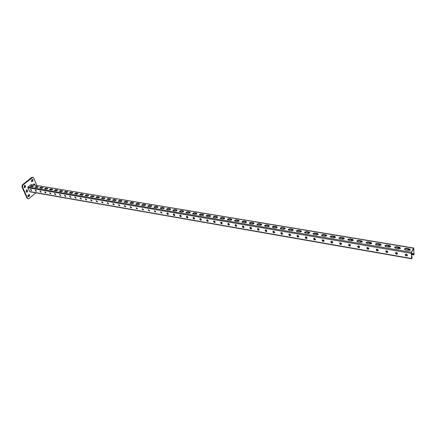 <?xml version="1.0" encoding="UTF-8"?>
<svg xmlns="http://www.w3.org/2000/svg" width="436" height="436" viewBox="0 0 436 436"><rect width="100%" height="100%" fill="white"/><g stroke="black" fill="none" stroke-linecap="round" stroke-linejoin="round"><path stroke-width="0.65" d="M27.942 196.331L28.362 196.691L29.517 195.987L29.359 194.445L28.209 195.154L27.942 196.331M28.1 196.56L28.961 195.884L29.065 194.483M31.365 181.278L31.801 181.654L32.929 180.967L32.755 179.419L31.632 180.101L31.365 181.278M31.534 181.523L32.373 180.88L32.466 179.458M36.809 185.355L33.621 177.921L32.913 177.31L22.923 184.973L22.487 186.875L27.512 198.211L28.182 198.794L28.929 198.571L35.883 192.826M22.487 186.875L21.925 186.777L26.956 198.113L27.512 198.211M32.215 177.517L31.659 177.43L22.361 184.875L22.923 184.973M26.645 192.194L27.087 190.914L26.542 189.824M24.65 187.654L25.081 186.368L24.53 185.267M34.439 184.957L33.894 183.845M28.182 198.794L26.956 198.113M21.925 186.777L22.361 184.875M31.659 177.43L32.913 177.31M26.482 191.954L26.912 192.325L27.642 191.012L26.836 189.791L26.106 191.104L26.482 191.954M24.476 187.409L24.912 187.785L25.642 186.466L24.825 185.229L24.094 186.548L24.476 187.409M34.994 185.049L34.188 183.807L33.409 184.788M35.719 190.287L36.183 190.805M411.704 257.18L412.113 256.842L411.949 258.379L411.649 258.782L411.53 258.504L411.322 252.253L413.682 248.03L413.998 254.548L413.699 254.946L413.546 254.161L413.704 253.861L413.78 254.455L414.037 253.817L413.546 248.575L411.35 252.646L411.693 258.199L411.987 257.649L411.611 257.136M411.867 256.875L411.579 256.76M33.545 186.156L31.681 185.567L30.28 186.281L32.166 186.782L33.567 186.074L33.321 185.845M30.427 186.477L31.801 185.856L33.441 186.128M38.275 186.951L36.384 186.357L34.984 187.066L36.891 187.584L38.297 186.87L38.046 186.635M35.131 187.273L36.51 186.641L38.166 186.924M177.098 210.332L176.684 209.874L174.422 209.493L172.923 210.157L173.332 210.637L175.594 211.019L177.092 210.359L176.684 209.874M172.923 210.157L173.021 210.484L174.52 209.82L176.782 210.201M183.627 211.433L183.196 210.964L180.907 210.583L179.403 211.242L179.823 211.733L182.112 212.119L183.616 211.465L183.196 210.964M179.403 211.242L179.507 211.569L181.005 210.91L183.294 211.291M170.661 209.247L170.253 208.795L168.024 208.424L166.525 209.089L166.923 209.558L169.157 209.934L170.656 209.269L170.253 208.795M166.525 209.089L166.628 209.416L168.122 208.746L170.351 209.122M164.307 208.174L163.909 207.732L161.707 207.362L160.214 208.037L160.606 208.49L162.808 208.86L164.301 208.19L163.909 207.732M160.214 208.037L160.317 208.359L161.81 207.683L164.007 208.054M158.034 207.116L157.647 206.68L155.472 206.321L153.984 206.996L154.366 207.432L156.54 207.803L158.034 207.127L157.647 206.68M153.984 206.996L154.088 207.323L155.576 206.637L157.75 207.002M151.842 206.075L151.466 205.645L149.319 205.285L147.837 205.966L148.213 206.392L150.36 206.757L151.842 206.075L151.466 205.645M147.837 205.966L147.94 206.288L149.428 205.607L151.57 205.966M145.733 205.045L145.362 204.626L143.248 204.271L141.771 204.953L142.136 205.367L144.256 205.727L145.738 205.045L145.362 204.626M141.771 204.953L141.874 205.263L143.357 204.588L145.471 204.942M139.705 204.026L139.346 203.617L137.253 203.263L135.776 203.95L136.136 204.353L138.228 204.707L139.705 204.021L139.346 203.617M135.885 204.255L137.362 203.579L139.449 203.928M133.754 203.023L133.4 202.62L131.334 202.271L129.863 202.963L132.282 203.699L133.754 203.013L133.4 202.62M129.977 203.263L131.443 202.587L133.509 202.931M127.873 202.037L127.53 201.634L125.492 201.296L124.026 201.988L126.407 202.707L127.879 202.021L127.53 201.634M124.14 202.277L125.601 201.606L127.639 201.944M122.069 201.056L121.731 200.664L119.72 200.326L118.26 201.023L120.609 201.726L122.075 201.034L121.731 200.664M118.374 201.307L119.835 200.636L121.846 200.974M116.341 200.091L114.025 199.372L112.564 200.07L114.886 200.762L116.347 200.064L116.009 199.704M112.684 200.347L114.134 199.677L116.123 200.015M110.684 199.138L108.401 198.429L106.94 199.127L109.229 199.808L110.69 199.11L110.363 198.756M107.065 199.405L108.51 198.734L110.472 199.067M105.092 198.195L102.841 197.497L101.386 198.2L103.648 198.86L105.103 198.162L104.776 197.819M101.512 198.467L102.956 197.802L104.891 198.129M99.572 197.268L97.353 196.576L95.904 197.279L98.133 197.928L99.582 197.23L99.266 196.898M96.029 197.541L97.468 196.881L99.381 197.203M94.121 196.347L91.931 195.666L90.486 196.374L92.683 197.012L94.132 196.309L93.822 195.987M90.612 196.631L92.045 195.971L93.936 196.287M88.737 195.442L86.573 194.772L85.134 195.475L87.304 196.102L88.748 195.393L88.443 195.083M85.265 195.726L86.693 195.072L88.557 195.383M83.412 194.549L81.281 193.884L79.848 194.592L81.99 195.203L83.429 194.494L83.129 194.194M79.979 194.838L81.401 194.184L83.243 194.494M78.158 193.66L76.055 193.006L74.621 193.715L76.736 194.314L78.169 193.606L77.881 193.311M74.758 193.955L76.175 193.306L77.995 193.611M72.965 192.788L70.888 192.14L69.46 192.848L71.548 193.437L72.981 192.728L72.692 192.445M69.597 193.088L71.008 192.44L72.807 192.739M67.831 191.922L65.787 191.284L64.359 191.998L66.419 192.57L67.847 191.862L67.564 191.584M64.495 192.227L65.907 191.578L67.684 191.878M62.757 191.072L60.74 190.439L59.318 191.148L61.351 191.715L62.779 191.006L62.501 190.734M59.459 191.377L60.86 190.734L62.621 191.028M57.748 190.227L55.754 189.606L54.337 190.314L56.348 190.87L57.765 190.161L57.492 189.894M54.478 190.537L55.873 189.894L57.612 190.189M52.794 189.393L50.827 188.777L49.415 189.491L51.399 190.031L52.811 189.322L52.549 189.066M49.557 189.709L50.952 189.066L52.669 189.355M47.9 188.57L45.96 187.965L44.548 188.674L46.505 189.208L47.916 188.494L47.655 188.248M44.69 188.886L46.08 188.248L47.78 188.537M43.06 187.758L41.142 187.153L39.741 187.867L41.671 188.39L43.077 187.682L42.821 187.436M39.883 188.074L41.267 187.442L42.946 187.725M404.445 249.354L406.139 248.716L406.107 248.329L409.584 248.912L410.347 249.986L408.761 250.422L405.278 249.833L404.521 248.771L406.107 248.329M406.139 248.716L409.617 249.299L410.456 249.79M394.629 247.708L396.319 247.065L396.28 246.678L399.703 247.256L400.444 248.302L398.864 248.749L395.436 248.171L394.7 247.13L396.28 246.678M396.319 247.065L400.553 248.111M192.717 213.82L194.238 213.133L194.145 212.801L196.5 213.193L196.936 213.727L195.421 214.37L193.066 213.972L192.636 213.449L194.145 212.801M194.238 213.133L196.947 213.684M186.063 212.703L187.578 212.01L187.48 211.683L189.802 212.07L190.232 212.588L188.723 213.237L186.401 212.844L185.976 212.337L187.48 211.683M187.578 212.01L190.243 212.55M199.465 214.959L200.996 214.267L200.898 213.934L203.285 214.332L203.732 214.877L202.217 215.52L199.83 215.117L199.388 214.577L200.898 213.934M200.996 214.267L203.748 214.828M206.304 216.109L207.841 215.417L207.749 215.079L210.168 215.488L210.621 216.049L209.1 216.681L206.68 216.272L206.233 215.722L207.749 215.079M207.841 215.417L210.637 215.994M213.242 217.275L214.779 216.583L214.692 216.245L217.144 216.654L217.608 217.232L216.087 217.864L213.629 217.45L213.171 216.877L214.692 216.245M214.779 216.583L217.629 217.172M220.278 218.458L221.82 217.766L221.733 217.422L224.218 217.842L224.693 218.436L223.167 219.057L220.676 218.638L220.207 218.049L221.733 217.422M221.82 217.766L224.714 218.371M227.407 219.657L228.96 218.959L228.873 218.621L231.396 219.041L231.876 219.657L230.35 220.273L227.821 219.848L227.347 219.243L228.873 218.621M228.96 218.959L231.903 219.581M234.639 220.872L236.198 220.18L236.11 219.837L238.672 220.262L239.162 220.894L237.631 221.504L235.069 221.074L234.584 220.447L236.11 219.837M236.198 220.18L239.195 220.812M241.98 222.104L243.539 221.412L243.457 221.063L246.051 221.499L246.553 222.147L245.021 222.752L242.421 222.311L241.925 221.673L243.457 221.063M243.539 221.412L246.585 222.06M249.419 223.352L250.989 222.66L250.907 222.316L253.539 222.758L254.052 223.423L252.515 224.017L249.877 223.575L249.37 222.916L250.907 222.316M250.989 222.66L254.09 223.33M256.973 224.622L258.548 223.93L258.466 223.581L261.137 224.028L261.66 224.714L260.118 225.303L257.447 224.851L256.929 224.175L258.466 223.581M258.548 223.93L261.698 224.616M264.63 225.908L266.211 225.216L266.134 224.867L268.849 225.319L269.377 226.028L267.835 226.606L265.121 226.148L264.592 225.45L266.134 224.867M266.211 225.216L269.421 225.919M272.407 227.21L273.993 226.524L273.917 226.17L276.669 226.633L277.214 227.358L275.666 227.93L272.914 227.467L272.375 226.747L273.917 226.17M273.993 226.524L277.258 227.243M280.293 228.535L281.89 227.848L281.814 227.494L284.61 227.963L285.16 228.709L283.613 229.276L280.817 228.802L280.266 228.066L281.814 227.494M281.89 227.848L285.215 228.589M288.3 229.881L289.902 229.194L289.831 228.84L292.665 229.314L293.232 230.083L291.679 230.639L288.845 230.159L288.283 229.401L289.831 228.84M289.902 229.194L293.286 229.952M296.425 231.244L298.033 230.562L297.968 230.203L300.845 230.682L301.423 231.472L299.87 232.023L296.987 231.532L296.415 230.753L297.968 230.203M298.033 230.562L301.483 231.342M304.677 232.628L306.29 231.947L306.225 231.587L309.146 232.077L309.74 232.884L308.181 233.424L305.26 232.933L304.671 232.132L306.225 231.587M306.29 231.947L309.8 232.748M313.053 234.034L314.678 233.358L314.612 232.993L317.577 233.489L318.182 234.323L316.623 234.851L313.653 234.35L313.053 233.527L314.612 232.993M314.678 233.358L318.247 234.176M321.561 235.462L323.19 234.786L323.125 234.421L326.139 234.922L326.76 235.778L325.196 236.301L322.182 235.794L321.566 234.944L323.125 234.421M323.19 234.786L326.826 235.625M330.199 236.912L331.834 236.236L331.774 235.871L334.832 236.383L335.464 237.26L333.9 237.773L330.837 237.255L330.21 236.388L331.774 235.871M331.834 236.236L335.54 237.102M338.974 238.383L340.614 237.713L340.56 237.342L343.666 237.86L344.309 238.765L342.745 239.266L339.633 238.743L338.99 237.849L340.56 237.342M340.614 237.713L344.391 238.601M347.884 239.876L349.53 239.211L349.481 238.835L352.637 239.364L353.296 240.291L351.727 240.786L348.566 240.252L347.912 239.337L349.481 238.835M349.53 239.211L353.378 240.122M356.937 241.391L358.588 240.732L358.539 240.356L361.749 240.89L362.425 241.844L360.85 242.329L357.64 241.784L356.97 240.846L358.539 240.356M358.588 240.732L362.512 241.669M366.131 242.934L367.793 242.274L367.75 241.898L371.009 242.443L371.701 243.419L370.126 243.893L366.861 243.343L366.175 242.378L367.75 241.898M367.793 242.274L371.794 243.239M375.478 244.503L377.151 243.849L377.107 243.468L380.415 244.024L381.124 245.021L379.549 245.484L376.235 244.928L375.532 243.937L377.107 243.468M377.151 243.849L381.222 244.836M384.977 246.095L386.656 245.446L386.618 245.059L389.98 245.626L390.705 246.651L389.125 247.103L385.756 246.536L385.037 245.523L386.618 245.059M386.656 245.446L390.809 246.46M413.513 248.182L31.13 184.532L28.035 187.039L27.877 187.747L29.795 191.758L411.649 258.782M181.256 216.474L180.101 215.689L180.024 215.166M174.749 215.346L173.61 214.567L173.528 214.043M168.329 214.234L167.206 213.46L167.124 212.937M161.996 213.139L160.889 212.37L160.802 211.841M155.745 212.06L154.655 211.291L154.567 210.762M149.57 210.991L148.496 210.223L148.409 209.7M142.354 208.969L142.201 209.394L143.482 209.929L142.354 208.969L142.131 209.193M136.359 207.934L136.201 208.354L137.471 208.893L136.359 207.934L136.136 208.152M131.53 207.868L131.438 207.34L130.184 206.8L130.282 207.329L131.53 207.868L130.506 207.111L130.408 206.582M124.592 205.901L124.56 205.574L124.336 205.781L124.434 206.315L125.672 206.86L124.592 205.901L124.364 206.119M119.889 205.847L118.788 204.577L118.663 205.318L119.884 205.863L119.856 205.52L118.565 204.778M114.172 204.876L114.074 204.337L112.864 203.786L112.962 204.326L114.172 204.876L113.088 203.59M108.531 203.879L107.452 202.615M102.961 202.914L101.893 201.655M97.457 201.961L96.4 200.707M92.023 201.018L90.977 199.77M86.655 200.086L85.614 198.843M81.347 199.17L80.322 197.928M76.109 198.26L75.09 197.028M70.932 197.361L69.918 196.135M65.814 196.473L64.811 195.252M60.757 195.595L59.765 194.38M55.759 194.729L54.778 193.519M50.821 193.873L49.846 192.668M45.938 193.028L44.973 191.824M41.115 192.189L40.156 190.995M36.346 191.36L35.398 190.172M31.632 190.543L30.689 189.36M186.603 216.305L186.679 216.828L187.851 217.613M193.273 217.46L193.344 217.984L194.538 218.768M200.031 218.632L200.102 219.15L201.312 219.94M206.887 219.82L206.953 220.338L208.185 221.128M213.836 221.019L213.902 221.537L215.155 222.338M220.883 222.24L220.943 222.758L222.218 223.559M228.028 223.483L228.088 223.995L229.385 224.796M235.276 224.736L235.336 225.249L236.65 226.05M242.629 226.012L242.683 226.518L244.024 227.325M250.09 227.303L250.139 227.81L251.501 228.617M257.654 228.617L257.703 229.118L259.088 229.93M265.333 229.946L265.377 230.448L266.788 231.254M273.121 231.298L273.165 231.794L274.598 232.606M281.029 232.666L281.073 233.162L282.528 233.974M289.052 234.061L289.09 234.546L290.578 235.364M297.194 235.473L297.238 235.958L298.747 236.775M305.467 236.912L305.5 237.386L307.037 238.203M313.86 238.367L313.893 238.841L315.462 239.658M322.384 239.849L322.417 240.312L324.013 241.13M331.044 241.348L331.071 241.811L332.695 242.629M339.835 242.879L339.862 243.343L341.519 244.149M348.767 244.427L348.795 244.901L350.479 245.697M357.842 246.008L357.869 246.493L359.586 247.261M367.058 247.61L367.09 248.1L368.834 248.858M376.426 249.239L376.464 249.741L378.235 250.477M385.947 250.891L385.985 251.403L387.789 252.122M395.626 252.575L395.665 253.098L397.501 253.796M405.464 254.286L405.502 254.82L407.377 255.496M179.817 215.716L179.883 215.924C180.4 216.746 180.864 216.915 181.267 216.425L181.18 215.951C180.657 215.128 180.199 214.959 179.796 215.444L180.035 215.482M173.326 214.594L173.392 214.801C173.904 215.613 174.362 215.782 174.76 215.308L174.673 214.823C174.16 214.011 173.702 213.842 173.305 214.31L173.326 214.594L173.544 214.359M166.923 213.482L166.988 213.689C167.489 214.49 167.942 214.665 168.34 214.201L168.247 213.711C167.746 212.91 167.293 212.735 166.895 213.199L167.141 213.253M160.601 212.387L162.001 213.111L161.909 212.615L160.579 212.092L160.601 212.387L160.824 212.163M154.366 211.307L155.745 212.038L155.657 211.531L154.339 211.008L154.366 211.307L154.584 211.084M148.207 210.245L149.575 210.975L149.483 210.463L148.18 209.934L148.207 210.245L148.431 210.021M143.482 209.929L143.39 209.411L142.103 208.877M137.471 208.893L137.373 208.37L136.108 207.83M125.672 206.86L125.573 206.326L124.336 205.781M107.261 203.154L108.526 203.906L108.428 203.356L107.234 202.805L107.261 203.154L107.49 202.947M101.702 202.195L102.956 202.942L102.852 202.391L101.675 201.835L101.702 202.195L101.931 201.982M96.209 201.241L97.451 201.993L97.348 201.437L96.182 200.882L96.209 201.241L96.438 201.034M90.786 200.304L92.012 201.056L91.909 200.5L90.759 199.939L90.786 200.304L91.015 200.097M85.429 199.377L86.639 200.129L86.541 199.568L85.401 199.007L85.429 199.377L85.658 199.17M80.137 198.462L81.336 199.214L81.232 198.653L80.104 198.086L80.137 198.462L80.366 198.26M74.905 197.557L76.093 198.309L75.989 197.742L74.878 197.181L74.905 197.557L75.134 197.355M69.738 196.663L70.915 197.415L70.806 196.849L69.706 196.282L69.738 196.663L69.967 196.462M64.632 195.775L65.798 196.532L65.689 195.96L64.599 195.393L64.632 195.775L64.86 195.579M59.585 194.903L60.74 195.655L60.631 195.083L59.552 194.516L59.585 194.903L59.814 194.707M54.598 194.042L55.743 194.794L55.634 194.222L54.565 193.649L54.598 194.042L54.827 193.846M49.671 193.186L50.799 193.938L50.69 193.366L49.9 192.995M44.799 192.347L45.916 193.094L45.807 192.521L44.766 191.949L44.799 192.347L45.028 192.151M39.981 191.513L41.093 192.26L40.979 191.682L40.216 191.322M35.223 190.685L36.324 191.437L36.21 190.859L35.452 190.499M30.515 189.873L31.605 190.619L31.49 190.042L30.482 189.469L30.515 189.873L30.749 189.682M187.774 217.09L187.862 217.559C187.458 218.065 186.99 217.896 186.461 217.063L186.374 216.594C186.782 216.093 187.246 216.256 187.774 217.09M194.467 218.251L194.549 218.709C194.14 219.232 193.666 219.068 193.126 218.218L193.044 217.755C193.453 217.237 193.927 217.4 194.467 218.251M201.247 219.422L201.328 219.875C200.914 220.409 200.435 220.251 199.884 219.39L199.802 218.937C200.217 218.403 200.696 218.567 201.247 219.422M208.119 220.611L208.201 221.052C207.781 221.608 207.296 221.45 206.74 220.578L206.659 220.136C207.073 219.581 207.563 219.744 208.119 220.611M215.09 221.82L215.166 222.251C214.746 222.823 214.256 222.665 213.689 221.782L213.607 221.346C214.027 220.78 214.523 220.938 215.09 221.82M222.153 223.041L222.235 223.466C221.81 224.05 221.314 223.897 220.736 223.003L220.654 222.578C221.079 221.995 221.581 222.147 222.153 223.041M229.325 224.284L229.401 224.693C228.971 225.298 228.469 225.15 227.881 224.24L227.805 223.826C228.23 223.227 228.737 223.374 229.325 224.284M236.59 225.543L236.666 225.941C236.236 226.567 235.723 226.415 235.129 225.499L235.053 225.096C235.484 224.475 235.996 224.622 236.59 225.543M243.969 226.818L244.04 227.205C243.61 227.848 243.086 227.701 242.476 226.769L242.405 226.377C242.836 225.739 243.359 225.886 243.969 226.818M251.447 228.115L251.518 228.491C251.082 229.151 250.553 229.009 249.937 228.061L249.866 227.685C250.302 227.025 250.825 227.167 251.447 228.115M259.038 229.429L259.104 229.794C258.668 230.475 258.134 230.333 257.502 229.374L257.431 229.004C257.872 228.328 258.406 228.469 259.038 229.429M266.739 230.758L266.805 231.113C266.363 231.81 265.818 231.68 265.175 230.704L265.11 230.35C265.551 229.652 266.096 229.788 266.739 230.758M274.555 232.11L274.615 232.453C274.173 233.173 273.623 233.042 272.963 232.056L272.903 231.712C273.345 230.993 273.895 231.124 274.555 232.11M282.484 233.483L282.544 233.81C282.097 234.552 281.542 234.426 280.871 233.424L280.811 233.097C281.258 232.355 281.814 232.486 282.484 233.483M290.534 234.879L290.589 235.189C290.142 235.952 289.58 235.827 288.894 234.813L288.839 234.497C289.286 233.74 289.853 233.865 290.534 234.879M298.704 236.29L298.758 236.59C298.311 237.375 297.739 237.255 297.041 236.225L296.987 235.925C297.434 235.14 298.011 235.266 298.704 236.29M307.004 237.729L307.053 238.012C306.601 238.819 306.018 238.699 305.309 237.658L305.26 237.369C305.712 236.568 306.29 236.688 307.004 237.729M315.424 239.184L315.473 239.457C315.015 240.285 314.427 240.171 313.702 239.113L313.658 238.841C314.111 238.012 314.699 238.132 315.424 239.184M323.981 240.667L324.019 240.923C323.567 241.773 322.967 241.664 322.226 240.59L322.188 240.334C322.64 239.484 323.24 239.598 323.981 240.667M332.668 242.171L332.701 242.411C332.248 243.283 331.638 243.179 330.886 242.089L330.848 241.849C331.305 240.977 331.91 241.086 332.668 242.171M341.492 243.697L341.524 243.937C341.061 244.814 340.445 244.71 339.677 243.626L339.644 243.381C340.102 242.498 340.718 242.596 341.486 243.686L341.492 243.697M350.451 245.25L350.484 245.49C350.015 246.373 349.394 246.269 348.615 245.19L348.577 244.923C349.04 244.04 349.661 244.138 350.446 245.223L350.451 245.25M359.558 246.825L359.591 247.065C359.117 247.948 358.485 247.855 357.689 246.776L357.651 246.498C358.12 245.61 358.752 245.702 359.553 246.781L359.558 246.825M368.812 248.427L368.84 248.667C368.36 249.555 367.717 249.463 366.916 248.395L366.872 248.089C367.346 247.207 367.989 247.294 368.802 248.362L368.812 248.427M378.214 250.057L378.241 250.297C377.756 251.185 377.107 251.098 376.284 250.035L376.246 249.714C376.726 248.825 377.374 248.912 378.197 249.97L378.214 250.057M387.768 251.708L387.795 251.954C387.304 252.842 386.645 252.76 385.811 251.703L385.767 251.365C386.252 250.471 386.917 250.553 387.751 251.61L387.768 251.708M397.485 253.392L397.507 253.638C397.011 254.526 396.34 254.45 395.496 253.398L395.452 253.038C395.943 252.144 396.613 252.221 397.463 253.272L397.485 253.392M407.36 255.098L407.382 255.349C406.875 256.237 406.194 256.166 405.338 255.12L405.289 254.744C405.791 253.85 406.472 253.921 407.333 254.962L407.36 255.098M413.704 253.861L411.322 253.485M413.546 254.161L411.35 253.85M31.13 184.532L413.682 248.03M31.861 185.861L32.264 186.793M183.131 211.934L183.556 211.58M176.656 210.806L177.021 210.49M170.269 209.683L170.574 209.416M190.178 212.692L189.693 213.079M196.887 213.82L196.347 214.234M203.688 214.964L203.094 215.406M210.577 216.125L209.939 216.588M217.569 217.308L216.872 217.787M224.654 218.507L223.908 219.003M231.838 219.728L231.042 220.229L231.249 219.695M239.124 220.965L238.274 221.477M246.514 222.218L245.61 222.736M254.008 223.494L253.049 224.017M261.616 224.791L260.597 225.308M269.328 226.11L268.254 226.622M277.154 227.445L276.026 227.952M285.1 228.807L283.907 229.298M293.156 230.186L291.907 230.66M301.336 231.587L300.023 232.039M309.642 233.015L308.263 233.44M318.067 234.464C317.25 233.892 316.754 233.952 316.596 234.644L316.629 234.851M326.624 235.936C325.779 235.315 325.267 235.369 325.093 236.094L325.12 236.29M335.311 237.429C334.439 236.764 333.911 236.808 333.72 237.566L333.747 237.745M344.135 238.95C343.246 238.236 342.691 238.269 342.478 239.053L342.505 239.228M353.089 240.498C352.195 239.735 351.623 239.756 351.372 240.558L351.4 240.727M362.185 242.067C361.291 241.261 360.697 241.261 360.414 242.084L360.436 242.258M371.423 243.664C370.529 242.808 369.919 242.798 369.592 243.631L369.614 243.806M380.808 245.283C379.92 244.383 379.293 244.356 378.922 245.206L378.944 245.386M390.34 246.934C389.462 245.98 388.814 245.942 388.405 246.809L388.422 246.983M400.03 248.607C399.158 247.61 398.499 247.55 398.041 248.433L398.057 248.613M409.873 250.308L409.867 250.297C409.012 249.267 408.33 249.196 407.834 250.09L407.851 250.269M196.576 214.114L196.582 213.842M203.329 215.286L203.323 214.981M210.179 216.479L210.163 216.131M217.117 217.684L217.095 217.302M224.153 218.91L224.12 218.49M238.525 221.401L238.476 220.916M245.855 222.671L245.806 222.158M253.3 223.957L253.24 223.417M260.848 225.259L260.783 224.693M268.511 226.578L268.44 225.984M276.282 227.919L276.201 227.298M284.168 229.271L284.081 228.633M292.169 230.644L292.076 229.985M300.295 232.039L300.191 231.358M308.535 233.445L308.432 232.753M316.907 234.873L316.798 234.17M325.403 236.323L325.289 235.609M334.025 237.789L333.911 237.07M342.783 239.271L342.669 238.552M351.678 240.776L351.563 240.062M360.708 242.302L360.599 241.593M369.886 243.855L369.777 243.152M379.206 245.43L379.102 244.732M388.683 247.027L388.58 246.34M398.308 248.656L398.215 247.975M408.096 250.313L408.003 249.637M412.113 256.842L411.949 257.147M413.464 253.899L413.301 254.199M413.208 253.774L413.045 254.079M411.971 253.643L411.807 253.943M411.715 253.518L411.557 253.823M412.216 253.605L412.053 253.905M412.963 253.812L412.805 254.112M412.712 253.687L412.549 253.992M412.467 253.725L412.303 254.03M28.269 196.456L28.825 196.554M31.686 181.43L32.242 181.523M34.428 184.935L34.984 185.028M34.062 184.09L34.618 184.183M32.373 180.88L32.929 180.967M25.081 186.368L25.642 186.466M24.705 185.513L25.266 185.605M28.961 195.884L29.517 195.987M27.087 190.914L27.642 191.012M26.71 190.063L27.266 190.161M411.987 257.649L411.644 257.589M411.322 252.253L28.035 187.039M411.121 253.3L27.877 187.747M411.53 258.504L29.539 191.535M31.801 185.856L31.681 185.567M41.267 187.442L41.142 187.153M46.08 188.248L45.96 187.965M50.952 189.066L50.827 188.777M55.873 189.894L55.754 189.606M60.86 190.734L60.74 190.439M65.907 191.578L65.787 191.284M71.008 192.44L70.888 192.14M76.175 193.306L76.055 193.006M81.401 194.184L81.281 193.884M86.693 195.072L86.573 194.772M92.045 195.971L91.931 195.666M97.468 196.881L97.353 196.576M102.956 197.802L102.841 197.497M108.51 198.734L108.401 198.429M114.134 199.677L114.025 199.372M119.835 200.636L119.72 200.326M125.601 201.606L125.492 201.296M131.443 202.587L131.334 202.271M137.362 203.579L137.253 203.263M143.357 204.588L143.248 204.271M149.428 205.607L149.319 205.285M155.576 206.637L155.472 206.321M161.81 207.683L161.707 207.362M168.122 208.746L168.024 208.424M174.52 209.82L174.422 209.493M181.005 210.91L180.907 210.583M36.51 186.641L36.384 186.357M413.584 254.662L411.388 254.286M414.037 253.817L411.312 253.349M409.617 249.299L409.584 248.912M390.018 246.008L389.98 245.626M380.459 244.405L380.415 244.024M371.052 242.825L371.009 242.443M361.793 241.272L361.749 240.89M352.686 239.74L352.637 239.364M343.721 238.236L343.666 237.86M334.892 236.753L334.832 236.383M326.199 235.293L326.139 234.922M317.642 233.854L317.577 233.489M309.211 232.437L309.146 232.077M300.911 231.047L300.845 230.682M292.736 229.674L292.665 229.314M284.681 228.317L284.61 227.963M276.746 226.987L276.669 226.633M268.925 225.674L268.849 225.319M261.219 224.377L261.137 224.028M253.621 223.101L253.539 222.758M246.133 221.848L246.051 221.499M238.754 220.605L238.672 220.262M231.483 219.384L231.396 219.041M224.306 218.18L224.218 217.842M217.232 216.992L217.144 216.654M210.261 215.82L210.168 215.488M203.378 214.665L203.285 214.332M196.592 213.526L196.5 213.193M189.9 212.403L189.802 212.07M399.736 247.643L399.703 247.256M405.458 254.439L405.289 254.744M405.48 254.684L405.311 254.989M395.621 252.738L395.452 253.038M395.643 252.984L395.474 253.283M385.942 251.065L385.767 251.365M385.969 251.31L385.795 251.605M376.421 249.419L376.246 249.714M376.448 249.665L376.273 249.959M367.052 247.801L366.872 248.089M367.079 248.04L366.905 248.335M357.831 246.209L357.651 246.498M357.863 246.449L357.683 246.738M348.762 244.64L348.577 244.923M348.795 244.879L348.609 245.163M339.829 243.097L339.644 243.381M331.071 241.811L330.886 242.089M322.417 240.312L322.226 240.59M313.855 238.606L313.664 238.879M313.893 238.841L313.702 239.113M305.462 237.157L305.265 237.429M305.5 237.386L305.309 237.658M407.834 250.09L407.998 249.79M398.041 248.433L398.21 248.139M388.405 246.809L388.574 246.514M378.922 245.206L379.097 244.918M369.592 243.631L369.772 243.343M360.414 242.084L360.588 241.795M351.372 240.558L351.558 240.274M342.478 239.053L342.663 238.775M325.093 236.116L325.283 235.843M118.26 201.023L118.358 201.296M124.026 201.988L124.124 202.266M129.863 202.963L129.966 203.252M135.776 203.95L135.879 204.25M413.699 254.946L411.404 254.548M404.521 248.771L404.553 249.158M385.037 245.523L385.075 245.904M375.532 243.937L375.576 244.318M366.175 242.378L366.224 242.759M356.97 240.846L357.019 241.222M347.912 239.337L347.961 239.707M338.99 237.849L339.05 238.22M330.21 236.388L330.27 236.753M321.566 234.944L321.626 235.315M313.053 233.527L313.119 233.892M304.671 232.132L304.737 232.492M296.415 230.753L296.485 231.113M288.283 229.401L288.354 229.756M280.266 228.066L280.343 228.42M272.375 226.747L272.451 227.102M264.592 225.45L264.674 225.804M256.929 224.175L257.006 224.524M249.37 222.916L249.452 223.259M241.925 221.673L242.007 222.017M234.584 220.447L234.672 220.79M227.347 219.243L227.434 219.581M220.207 218.049L220.3 218.392M213.171 216.877L213.264 217.215M206.233 215.722L206.326 216.054M199.388 214.577L199.481 214.91M192.636 213.449L192.734 213.782M185.976 212.337L186.074 212.67M394.7 247.13L394.738 247.517M405.502 254.82L405.338 255.12M395.665 253.098L395.496 253.398M385.985 251.403L385.811 251.703M376.464 249.741L376.284 250.035M367.09 248.1L366.916 248.395M357.869 246.493L357.689 246.776M348.795 244.901L348.615 245.19M313.849 238.568L313.658 238.841M305.451 237.097L305.26 237.369M297.183 235.653L296.987 235.925M325.093 236.094L325.278 235.822M316.596 234.644L316.781 234.372"/></g></svg>
